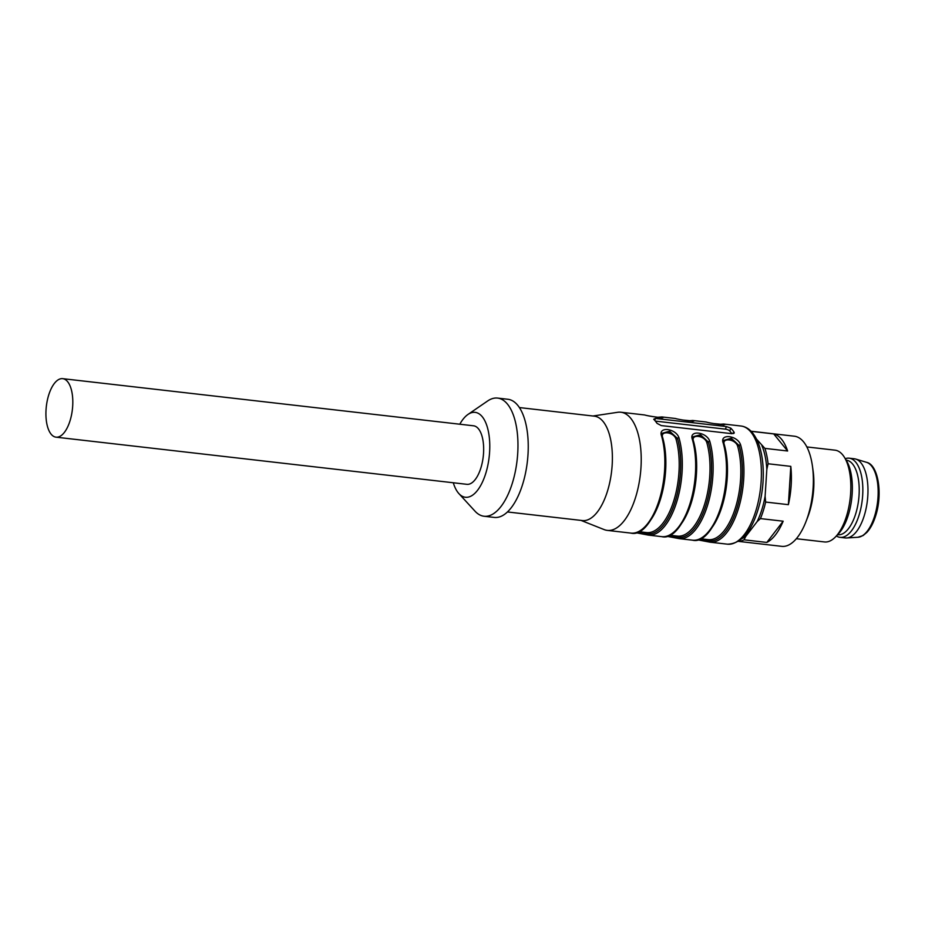 <?xml version="1.0" encoding="UTF-8"?>
<svg xmlns="http://www.w3.org/2000/svg" width="925" height="925" viewBox="0 0 925 925"><rect width="100%" height="100%" fill="white"/><g stroke="black" fill="none" stroke-linecap="round" stroke-linejoin="round"><path stroke-width="1.39" d="M837.611 534.731L837.807 534.754A37.532 16.719 -83.5 0 0 855.613 514.08A37.532 16.719 -83.5 0 0 846.363 460.188L846.167 460.164M836.397 535.968A39.833 17.748 -83.5 0 0 840.108 537.344L845.242 537.934A39.833 17.748 -83.5 0 0 846.664 537.968A39.833 17.748 -83.5 0 0 864.147 515.988A39.833 17.748 -83.5 0 0 855.718 459.066A39.833 17.748 -83.5 0 0 854.33 458.777L849.196 458.187A39.833 17.748 -83.5 0 0 845.265 458.696M840.108 537.344A39.833 17.748 -83.5 0 0 859.013 515.398A39.833 17.748 -83.5 0 0 849.196 458.187M796.332 538.72L824.487 541.946A46.192 20.57 -83.5 0 0 835.356 537.032L838.015 534.315A42.723 19.032 -83.5 0 0 848.237 515.317A42.723 19.032 -83.5 0 0 846.468 460.673L844.49 457.424A46.192 20.57 -83.5 0 0 835.021 450.174L806.854 446.937M835.356 537.032A46.192 20.57 -83.5 0 0 846.398 516.497A46.192 20.57 -83.5 0 0 844.49 457.424M738.428 541.368L781.718 546.34A55.431 24.686 -83.5 0 0 805.964 521.642L807.722 517.121A46.192 20.57 -83.5 0 0 809.433 512.253A46.192 20.57 -83.5 0 0 813.063 470.547L812.381 465.749A55.431 24.686 -83.5 0 0 794.355 436.207L751.065 431.235M733.629 433.594L734.068 432.195L732.126 433.709L661.259 425.581L657.028 423.361A59.466 26.49 -83.5 0 0 655.42 421.153A59.466 26.49 -83.5 0 0 653.709 419.268L655.432 418.424L726.298 426.552L730.738 428.113A59.466 26.49 96.5 0 1 732.45 429.998A59.466 26.49 96.5 0 1 734.068 432.195L734.242 433.016M592.983 416.007L617.657 412.296A59.466 26.49 96.5 0 1 620.837 412.226A59.466 26.49 96.5 0 1 630.769 418.331A59.466 26.49 96.5 0 1 638.447 486.296A59.466 26.49 96.5 0 1 607.286 530.383A59.466 26.49 96.5 0 1 604.187 529.609L581.004 520.405M630.838 533.089A59.466 26.49 -83.5 0 0 659.12 500.333A59.466 26.49 -83.5 0 0 661.514 435.791C657.906 426.205 675.886 428.252 678.973 437.791A1.156 0.705 163.9 0 0 677.482 438.415L669.642 431.189L662.15 433.27M637.232 532.28L647.407 533.829A1.156 1.029 96.9 0 0 648.298 535.089L635.88 532.707M661.653 536.627A59.466 26.49 -83.5 0 0 689.934 503.871A59.466 26.49 -83.5 0 0 692.328 439.329C688.72 429.743 706.7 431.79 709.787 441.329A1.156 0.705 163.9 0 0 708.296 441.953L700.456 434.727L692.964 436.808M668.047 535.818L678.21 537.367A1.156 1.029 96.9 0 0 679.112 538.627L666.694 536.246M692.467 540.165A59.466 26.49 -83.5 0 0 720.748 507.409A59.466 26.49 -83.5 0 0 723.142 442.867C719.534 433.282 737.514 435.328 740.601 444.867A1.156 0.705 163.9 0 0 739.11 445.492L731.27 438.265L723.778 440.346M698.861 539.356L709.024 540.905A1.156 1.029 96.9 0 0 709.926 542.166L697.508 539.784M722.564 424.679A1.156 1.029 -83.1 0 1 723.628 424.02C729.709 425.778 711.73 423.708 706.168 422.02M691.75 421.141A1.156 1.029 -83.1 0 1 692.813 420.482C698.895 422.239 680.916 420.181 675.354 418.482M661.872 416.932A59.466 26.49 96.5 0 1 661.999 416.955C668.081 418.701 650.102 416.643 644.54 414.943C649.269 416.377 666 418.424 662.427 417.499L661.895 418.112M519.399 407.567L594.37 416.169A52.54 23.402 96.5 0 1 603.146 421.557A52.54 23.402 96.5 0 1 609.933 481.601A52.54 23.402 96.5 0 1 582.392 520.555L507.42 511.953M459.794 424.228A42.723 19.032 96.5 0 1 467.992 414.435L487.637 400.976A59.466 26.49 96.5 0 1 497.592 398.085L507.86 399.265A59.466 26.49 96.5 0 1 517.78 405.358A59.466 26.49 96.5 0 1 525.469 473.322A59.466 26.49 96.5 0 1 494.297 517.422L484.029 516.243A59.466 26.49 96.5 0 1 474.999 511.178L458.904 493.615A42.723 19.032 96.5 0 1 453.285 482.757M497.592 398.085A59.466 26.49 96.5 0 1 507.513 404.179A59.466 26.49 96.5 0 1 515.19 472.143A59.466 26.49 96.5 0 1 484.029 516.243M467.992 414.435A42.723 19.032 96.5 0 1 482.272 416.747A42.723 19.032 96.5 0 1 485.903 472.929A42.723 19.032 96.5 0 1 458.904 493.615M56.009 437.167L466.859 484.318A29.45 13.112 -83.5 0 0 483.243 456.557A29.45 13.112 -83.5 0 0 473.565 425.801L62.715 378.66A29.45 13.112 96.5 0 1 71.757 413.718A29.45 13.112 96.5 0 1 56.009 437.167A29.45 13.112 96.5 0 1 51.095 434.149A29.45 13.112 96.5 0 1 47.291 400.502A29.45 13.112 96.5 0 1 62.715 378.66M655.374 421.106L725.489 429.154A3.469 1.237 -162.5 0 1 729.813 431.038L731.976 433.698M723.651 440.762L731.028 438.936L739.11 445.492A1.156 0.705 -16.1 0 1 737.618 446.116C735.479 438.959 721.581 437.317 724.275 444.578A57.153 25.461 96.5 0 1 712.851 526.383M692.837 437.224L700.213 435.397L708.296 441.953A1.156 0.705 -16.1 0 1 706.804 442.578C704.665 435.421 690.767 433.79 693.461 441.052A57.153 25.461 96.5 0 1 682.037 522.845M662.022 433.686L669.399 431.859L677.482 438.415A1.156 0.705 -16.1 0 1 675.99 439.04C673.851 431.882 659.964 430.252 662.647 437.513A57.153 25.461 96.5 0 1 651.223 519.307M662.115 433.374L661.884 434.438M692.929 436.912L692.686 437.976M723.743 440.45L723.5 441.514M638.701 531.667L646.575 532.569A57.153 25.461 -83.5 0 1 646.506 532.569A1.156 1.029 -83.1 0 1 647.407 533.829L638.47 531.771M669.503 535.205L677.389 536.107A57.153 25.461 -83.5 0 1 677.32 536.095A1.156 1.029 -83.1 0 1 678.21 537.367L669.284 535.309M700.317 538.743L708.203 539.645A57.153 25.461 -83.5 0 1 708.134 539.633A1.156 1.029 -83.1 0 1 709.024 540.905L700.098 538.847M661.514 435.791A1.156 0.705 -16.1 0 1 662.161 436.207C674.313 472.918 652.946 538.836 630.908 533.101L607.286 530.383M692.328 439.329A1.156 0.705 -16.1 0 1 692.975 439.745C705.128 476.456 683.76 542.374 661.722 536.639L648.367 535.101M723.142 442.867A1.156 0.705 -16.1 0 1 723.789 443.283C735.942 479.994 714.574 545.9 692.536 540.177L679.181 538.639M661.999 416.955A1.156 1.029 96.9 0 0 660.936 417.614M756.534 439.121L764.894 448.382A55.431 24.686 96.5 0 1 768.074 463.76L790.806 466.373A55.431 24.686 -83.5 0 1 788.378 504.668L765.646 502.055A55.431 24.686 96.5 0 1 760.431 518.59L783.163 521.203A55.431 24.686 -83.5 0 1 766.825 542.432L744.093 539.818A55.431 24.686 96.5 0 1 738.578 541.275M742.151 538.5A53.696 23.911 -83.5 0 0 745.643 536.546L744.093 539.818M760.431 518.59L757.101 521.654L745.643 536.546M757.101 521.654A53.696 23.911 -83.5 0 0 765.114 496.239L765.646 502.055M768.074 463.76L766.825 469.38L765.114 496.239M766.825 469.38A53.696 23.911 -83.5 0 0 761.923 445.734M805.964 521.642A55.431 24.686 -83.5 0 0 808.011 515.803A55.431 24.686 -83.5 0 0 812.774 468.882A55.431 24.686 -83.5 0 0 812.381 465.749M751.158 431.328L773.716 433.917A55.431 24.686 -83.5 0 1 787.626 450.995L764.894 448.382M787.626 450.995L773.716 433.917M788.378 504.668L790.806 466.373M766.825 542.432L783.163 521.203M874.53 516.381A37.844 16.858 -83.5 0 0 866.528 462.315C878.23 464.604 882.947 493.962 875.593 516.023C873.35 523.064 870.448 528.51 866.898 532.372L863.118 535.529L857.926 537.263A37.844 16.858 -83.5 0 0 874.53 516.381M750.938 432.114A59.466 26.49 96.5 0 1 758.616 500.078A59.466 26.49 96.5 0 1 727.455 544.178C742.289 543.761 753.147 529.805 760.061 502.333C763.264 488.076 764.073 474.178 762.501 460.638C760.997 448.625 757.714 439.421 752.649 433.016C749.308 428.911 745.434 426.575 741.018 426.02A59.466 26.49 96.5 0 1 750.938 432.114M678.973 437.791A59.466 26.49 96.5 0 1 676.58 502.344A59.466 26.49 96.5 0 1 648.298 535.089L635.845 532.719M709.787 441.329A59.466 26.49 96.5 0 1 707.394 505.871A59.466 26.49 96.5 0 1 679.112 538.627L666.659 536.257M740.601 444.867A59.466 26.49 96.5 0 1 738.208 509.409A59.466 26.49 96.5 0 1 709.926 542.166L697.473 539.795M729.813 431.038L730.738 428.113M725.489 429.154L726.298 426.552M654.796 420.424L655.432 418.424M708.203 539.645A57.153 25.461 -83.5 0 0 735.34 508.079A57.153 25.461 -83.5 0 0 737.618 446.116M677.389 536.107A57.153 25.461 -83.5 0 0 704.526 504.553A57.153 25.461 -83.5 0 0 706.804 442.578M646.575 532.569A57.153 25.461 -83.5 0 0 673.712 501.015A57.153 25.461 -83.5 0 0 675.99 439.04M647.407 533.829A58.31 25.969 -83.5 0 0 675.134 501.708A58.31 25.969 -83.5 0 0 677.482 438.415M678.21 537.367A58.31 25.969 -83.5 0 0 705.948 505.247A58.31 25.969 -83.5 0 0 708.296 441.953M709.024 540.905A58.31 25.969 -83.5 0 0 736.763 508.785A58.31 25.969 -83.5 0 0 739.11 445.492M866.528 462.315L855.718 459.066M857.926 537.263L846.664 537.968M709.995 542.177L727.455 544.178M620.837 412.226L644.471 414.943M656.993 417.325L661.93 416.944L675.273 418.47M687.807 420.852L692.744 420.482L706.087 422.008M718.621 424.39L723.558 424.008L741.018 426.02M662.161 436.218L662.034 433.316M692.975 439.745L692.848 436.854M723.789 443.283L723.662 440.381M714.042 423.604L724.055 424.563L723.523 425.188M683.228 420.066L693.241 421.037L692.709 421.65"/></g></svg>
